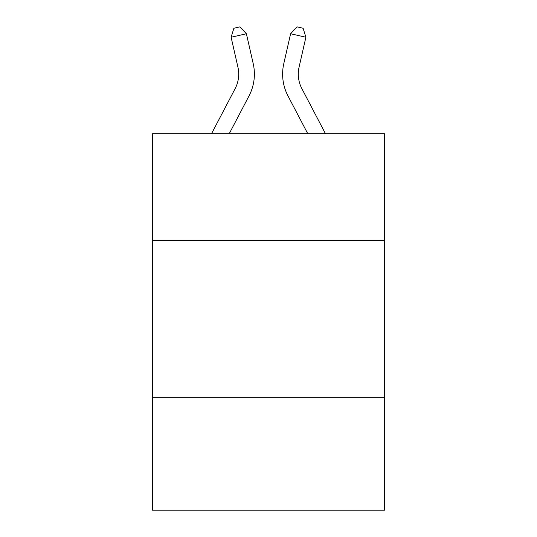 <?xml version="1.0" encoding="UTF-8"?>
<svg xmlns="http://www.w3.org/2000/svg" width="537" height="537" viewBox="0 0 537 537"><rect width="100%" height="100%" fill="white"/><g stroke="black" fill="none" stroke-linecap="round" stroke-linejoin="round"><path stroke-width="0.81" d="M384.539 240.442L384.539 133.814L152.461 133.814L152.461 240.442L384.539 240.442L384.539 510.15L152.461 510.15L152.461 240.442M384.539 397.246L152.461 397.246M211.471 133.814L235.125 88.652A31.361 31.361 0 0 0 237.925 67.132L231.111 37.241L246.396 33.757L253.209 63.648A47.041 47.041 0 0 1 249.014 95.928L229.171 133.814M325.529 133.814L301.875 88.652A31.361 31.361 0 0 1 299.075 67.132L305.889 37.241L290.604 33.757L283.791 63.648A47.041 47.041 0 0 0 287.986 95.928L307.829 133.814M290.604 33.757L283.791 63.648L290.604 33.757L283.791 63.648L290.604 33.757L283.791 63.648L290.604 33.757L283.791 63.648L290.604 33.757L297.001 26.85L303.116 28.246L305.889 37.241M301.875 88.652A31.361 31.361 0 0 1 299.075 67.132A31.361 31.361 0 0 0 301.875 88.652A31.361 31.361 0 0 1 299.075 67.132A31.361 31.361 0 0 0 301.875 88.652A31.361 31.361 0 0 1 299.075 67.132A31.361 31.361 0 0 0 301.875 88.652A31.361 31.361 0 0 1 299.075 67.132M235.125 88.652A31.361 31.361 0 0 0 237.925 67.132M231.111 37.241L233.884 28.246L239.999 26.85L246.396 33.757"/></g></svg>

